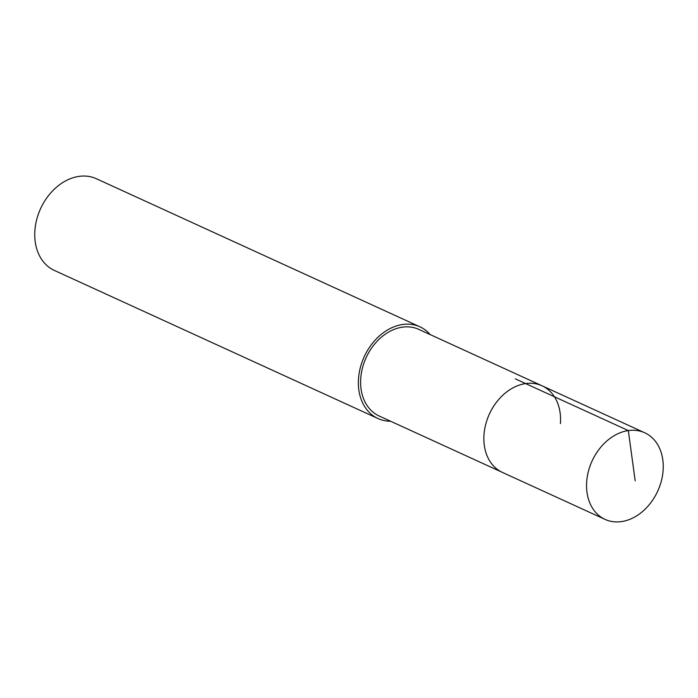 <?xml version="1.0" encoding="UTF-8"?>
<svg xmlns="http://www.w3.org/2000/svg" width="698" height="698" viewBox="0 0 698 698"><rect width="100%" height="100%" fill="white"/><g stroke="black" fill="none" stroke-linecap="round" stroke-linejoin="round"><path stroke-width="1.05" d="M663.1 470.609A47.63 36.113 -65.4 0 1 605.079 519.399A47.63 36.113 -65.4 0 1 586.695 481.568A47.63 36.113 -65.4 0 1 644.725 432.777A47.63 36.113 -65.4 0 1 663.1 470.609M484.011 434.566A47.63 36.113 114.6 0 0 502.385 472.398A47.63 36.113 -65.4 0 1 484.011 434.566A47.63 36.113 -65.4 0 1 542.032 385.785A47.63 36.113 114.6 0 0 484.011 434.566M560.415 423.607A47.63 36.113 -65.4 0 0 542.032 385.785L418.791 329.377A47.63 36.113 114.6 0 0 360.761 378.159A47.63 36.113 114.6 0 0 379.145 415.991L605.079 519.399M390.566 421.217A50.431 38.233 -65.4 0 1 377.976 418.538A50.431 38.233 -65.4 0 1 358.519 378.482A50.431 38.233 -65.4 0 1 419.952 326.83A50.431 38.233 -65.4 0 1 430.212 334.604M419.952 326.83L96.333 178.714A50.431 38.233 114.6 0 0 34.9 230.366A50.431 38.233 114.6 0 0 54.357 270.423L377.976 418.538M635.18 480.791L628.322 430.579L515.351 378.874M542.032 385.785L644.725 432.777"/></g></svg>
